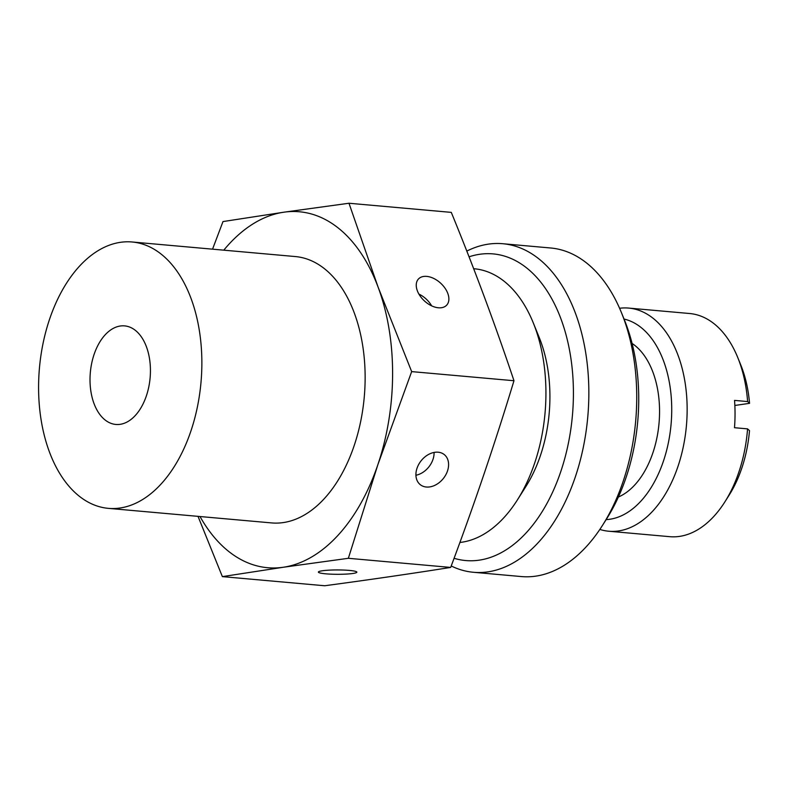 <?xml version="1.0" encoding="UTF-8"?>
<svg xmlns="http://www.w3.org/2000/svg" width="789" height="789" viewBox="0 0 789 789"><rect width="100%" height="100%" fill="white"/><g stroke="black" fill="none" stroke-linecap="round" stroke-linejoin="round"><path stroke-width="1.18" d="M734.855 405.467L749.55 403.327A101.022 61.276 -84.9 0 0 740.772 364.962L737.764 357.555A112.018 67.943 -84.9 0 0 689.665 313.519L628.705 308.085A112.018 67.943 -84.9 0 0 619.582 308.272M599.847 529.429A112.018 67.943 -84.9 0 0 608.792 531.234L669.753 536.678A112.018 67.943 -84.9 0 0 724.894 501.853L729.164 495.097A101.022 61.276 -84.9 0 0 749.501 430.636L747.568 428.881L734.5 427.707A112.018 67.943 95.1 0 0 734.549 400.398L747.617 401.562A112.018 67.943 -84.9 0 0 737.764 357.555M749.55 403.327L747.617 401.562M459.918 542.467A137.444 83.358 -84.9 0 0 517.446 499.841A137.444 83.358 -84.9 0 0 533.246 322.8A137.444 83.358 -84.9 0 0 474.228 268.763L473.676 268.714M533.246 322.8L539.262 337.613A115.46 70.024 95.1 0 1 549.923 396.966A115.46 70.024 95.1 0 1 525.997 486.33L517.446 499.841M451.219 565.969A164.94 100.035 -84.9 0 0 473.469 572.281A164.94 100.035 -84.9 0 0 587.775 416.898A164.94 100.035 -84.9 0 0 502.79 243.722A164.94 100.035 -84.9 0 0 466.822 251.08M473.469 572.281L521.361 576.562A164.94 100.035 -84.9 0 0 602.549 525.287A164.94 100.035 -84.9 0 0 621.515 312.829A164.94 100.035 -84.9 0 0 550.683 247.993L502.79 243.722M602.549 525.287L606.83 518.531A153.944 93.368 -84.9 0 0 624.523 320.235L621.515 312.829M454.089 558.277A153.944 93.368 -84.9 0 0 573.11 405.566A153.944 93.368 -84.9 0 0 469.06 256.81M618.369 497.031A81.089 49.184 -84.9 0 0 659.032 423.249A81.089 49.184 -84.9 0 0 632.078 343.442M608.792 531.234A112.018 67.943 -84.9 0 0 686.42 425.695A112.018 67.943 -84.9 0 0 628.705 308.085M724.894 501.853A112.018 67.943 -84.9 0 0 747.568 428.881M606.139 519.606A101.022 61.276 -84.9 0 0 671.074 424.324A101.022 61.276 -84.9 0 0 624.04 319.052M513.974 380.732C495.255 324.812 474.357 268.694 451.288 212.379L348.975 203.246L378.138 287.235L411.661 371.609L513.974 380.732C495.048 443.162 473.942 505.394 450.677 567.429C410.852 573.731 368.857 579.836 324.693 585.754L222.37 576.621L198.019 516.351M415.921 475.254A19.242 14.202 128.5 0 0 434.068 452.432M431.652 305.856A19.242 12.022 42.7 0 0 418.91 294.09M349.359 570.417A19.242 2.18 0.1 0 1 356.855 572.153A19.242 2.18 0.1 0 1 337.603 574.303A19.242 2.18 0.1 0 1 318.371 572.094A19.242 2.18 0.1 0 1 329.121 570.151A19.242 2.18 0.1 0 1 349.359 570.417M438.161 452.205A19.242 14.202 -51.5 0 1 444.227 454.553A19.242 14.202 -51.5 0 1 443.369 478.459A19.242 14.202 -51.5 0 1 420.281 484.673A19.242 14.202 -51.5 0 1 418.732 464.376A19.242 14.202 -51.5 0 1 438.161 452.205M426.721 276.387A19.242 12.022 -137.3 0 1 444.976 288.123A19.242 12.022 -137.3 0 1 446.702 305.136A19.242 12.022 -137.3 0 1 424.413 300.925A19.242 12.022 -137.3 0 1 418.426 279.03A19.242 12.022 -137.3 0 1 426.721 276.387M411.661 371.609L377.832 464.76L348.353 558.296L450.677 567.429M348.353 558.296L283.192 567.271L222.37 576.621M212.547 249.166L222.991 221.571L283.803 212.211A178.679 108.369 -84.9 0 0 223.78 250.172M348.975 203.246L283.803 212.211A178.679 108.369 -84.9 0 1 378.138 287.235A178.679 108.369 -84.9 0 1 377.832 464.76A178.679 108.369 -84.9 0 1 283.192 567.271A178.679 108.369 -84.9 0 1 200.012 516.529M120.313 326.005A49.48 30.012 95.1 0 1 124.623 325.887A49.48 30.012 95.1 0 1 150.117 377.842A49.48 30.012 95.1 0 1 115.825 424.452A49.48 30.012 95.1 0 1 90.094 376.037A49.48 30.012 95.1 0 1 120.313 326.005M201.866 363.295A133.706 81.099 95.1 0 1 108.34 508.353A133.706 81.099 95.1 0 1 39.45 367.96A133.706 81.099 95.1 0 1 132.108 241.986A133.706 81.099 95.1 0 1 201.866 363.295M108.34 508.353L271.613 522.92A133.706 81.099 -84.9 0 0 365.139 377.862A133.706 81.099 -84.9 0 0 295.382 256.563L132.108 241.986"/></g></svg>
